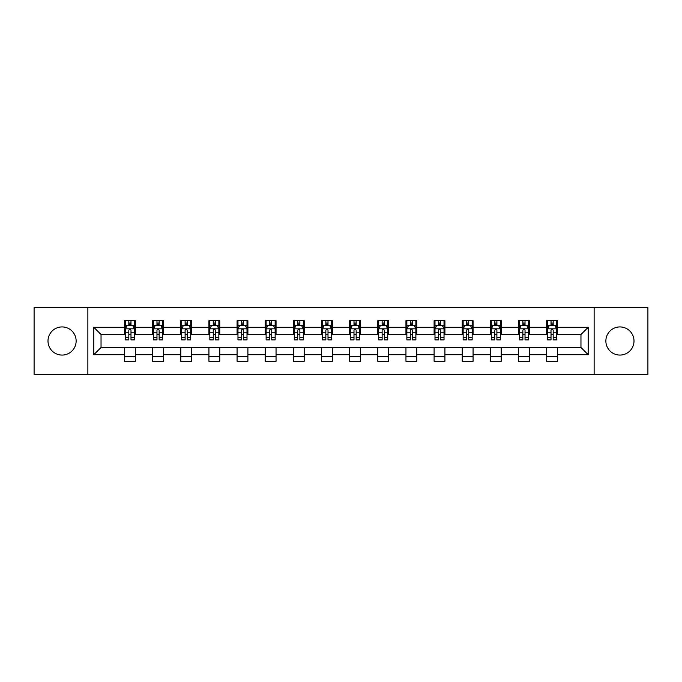 <?xml version="1.0" encoding="UTF-8"?>
<svg xmlns="http://www.w3.org/2000/svg" width="682" height="682" viewBox="0 0 682 682"><rect width="100%" height="100%" fill="white"/><g stroke="black" fill="none" stroke-linecap="round" stroke-linejoin="round"><path stroke-width="1.02" d="M619.938 326.925A14.075 14.075 0 0 0 605.863 341A14.075 14.075 0 0 0 619.938 355.075A14.075 14.075 0 0 0 634.004 341A14.075 14.075 0 0 0 619.938 326.925M62.062 326.925A14.075 14.075 0 0 0 47.996 341A14.075 14.075 0 0 0 62.062 355.075A14.075 14.075 0 0 0 76.137 341A14.075 14.075 0 0 0 62.062 326.925M594.133 374.375L647.9 374.375L647.9 307.625L594.133 307.625L594.133 374.375L87.867 374.375L87.867 307.625L34.1 307.625L34.1 374.375L87.867 374.375M594.133 307.625L87.867 307.625M557.509 327.292L557.509 320.702L546.683 320.702L546.683 327.292L529.36 327.292L529.36 320.702L518.533 320.702L518.533 327.292L501.219 327.292L501.219 320.702L490.392 320.702L490.392 327.292L473.069 327.292L473.069 320.702L462.243 320.702L462.243 327.292L444.92 327.292L444.92 320.702L434.102 320.702L434.102 327.292L416.779 327.292L416.779 320.702L405.952 320.702L405.952 327.292L388.629 327.292L388.629 320.702L377.802 320.702L377.802 327.292L360.488 327.292L360.488 320.702L349.661 320.702L349.661 327.292L332.339 327.292L332.339 320.702L321.512 320.702L321.512 327.292L304.198 327.292L304.198 320.702L293.371 320.702L293.371 327.292L276.048 327.292L276.048 320.702L265.221 320.702L265.221 327.292L247.898 327.292L247.898 320.702L237.08 320.702L237.08 327.292L219.757 327.292L219.757 320.702L208.931 320.702L208.931 327.292L191.608 327.292L191.608 320.702L180.781 320.702L180.781 327.292L163.467 327.292L163.467 320.702L152.64 320.702L152.64 327.292L135.317 327.292L135.317 320.702L124.491 320.702L124.491 327.292L93.818 327.292L93.818 354.708L101.038 347.496L124.491 347.496L124.491 361.298L135.317 361.298L135.317 347.496L152.64 347.496L152.64 361.298L163.467 361.298L163.467 347.496L180.781 347.496L180.781 361.298L191.608 361.298L191.608 347.496L208.931 347.496L208.931 361.298L219.757 361.298L219.757 347.496L237.08 347.496L237.08 361.298L247.898 361.298L247.898 347.496L265.221 347.496L265.221 361.298L276.048 361.298L276.048 347.496L293.371 347.496L293.371 361.298L304.198 361.298L304.198 347.496L321.512 347.496L321.512 361.298L332.339 361.298L332.339 347.496L349.661 347.496L349.661 361.298L360.488 361.298L360.488 347.496L377.802 347.496L377.802 361.298L388.629 361.298L388.629 347.496L405.952 347.496L405.952 361.298L416.779 361.298L416.779 347.496L434.102 347.496L434.102 361.298L444.92 361.298L444.92 347.496L462.243 347.496L462.243 361.298L473.069 361.298L473.069 347.496L490.392 347.496L490.392 361.298L501.219 361.298L501.219 347.496L518.533 347.496L518.533 361.298L529.36 361.298L529.36 347.496L546.683 347.496L546.683 361.298L557.509 361.298L557.509 347.496L580.962 347.496L580.962 334.504L557.509 334.504L557.509 327.292L588.182 327.292L588.182 354.708L557.509 354.708M546.683 354.708L529.36 354.708M518.533 354.708L501.219 354.708M490.392 354.708L473.069 354.708M462.243 354.708L444.92 354.708M434.102 354.708L416.779 354.708M405.952 354.708L388.629 354.708M377.802 354.708L360.488 354.708M349.661 354.708L332.339 354.708M321.512 354.708L304.198 354.708M293.371 354.708L276.048 354.708M265.221 354.708L247.898 354.708M237.08 354.708L219.757 354.708M208.931 354.708L191.608 354.708M180.781 354.708L163.467 354.708M152.64 354.708L135.317 354.708M124.491 354.708L93.818 354.708M546.683 327.292L546.683 334.504L529.36 334.504L529.36 327.292M518.533 327.292L518.533 334.504L501.219 334.504L501.219 327.292M490.392 327.292L490.392 334.504L473.069 334.504L473.069 327.292M462.243 327.292L462.243 334.504L444.92 334.504L444.92 327.292M434.102 327.292L434.102 334.504L416.779 334.504L416.779 327.292M405.952 327.292L405.952 334.504L388.629 334.504L388.629 327.292M377.802 327.292L377.802 334.504L360.488 334.504L360.488 327.292M349.661 327.292L349.661 334.504L332.339 334.504L332.339 327.292M321.512 327.292L321.512 334.504L304.198 334.504L304.198 327.292M293.371 327.292L293.371 334.504L276.048 334.504L276.048 327.292M265.221 327.292L265.221 334.504L247.898 334.504L247.898 327.292M237.08 327.292L237.08 334.504L219.757 334.504L219.757 327.292M208.931 327.292L208.931 334.504L191.608 334.504L191.608 327.292M180.781 327.292L180.781 334.504L163.467 334.504L163.467 327.292M152.64 327.292L152.64 334.504L135.317 334.504L135.317 327.292M124.491 327.292L124.491 334.504L101.038 334.504L93.818 327.292M101.038 334.504L101.038 347.496M588.182 354.708L580.962 347.496M580.962 334.504L588.182 327.292M124.491 325.212L125.394 325.212M128.821 325.212L130.987 325.212M134.414 325.212L135.317 325.212M124.491 334.325L125.394 334.325M128.821 334.325L130.987 334.325M134.414 334.325L135.317 334.325M124.491 347.675L135.317 347.675M124.491 356.788L135.317 356.788M152.64 347.675L163.467 347.675M152.64 356.788L163.467 356.788M152.64 325.212L153.544 325.212M156.971 325.212L159.136 325.212M162.563 325.212L163.467 325.212M152.64 334.325L153.544 334.325M156.971 334.325L159.136 334.325M162.563 334.325L163.467 334.325M180.781 347.675L191.608 347.675M180.781 356.788L191.608 356.788M180.781 325.212L181.685 325.212M185.112 325.212L187.277 325.212M190.704 325.212L191.608 325.212M180.781 334.325L181.685 334.325M185.112 334.325L187.277 334.325M190.704 334.325L191.608 334.325M208.931 347.675L219.757 347.675M208.931 356.788L219.757 356.788M208.931 325.212L209.834 325.212M213.261 325.212L215.427 325.212M218.854 325.212L219.757 325.212M208.931 334.325L209.834 334.325M213.261 334.325L215.427 334.325M218.854 334.325L219.757 334.325M237.08 347.675L247.898 347.675M237.08 356.788L247.898 356.788M237.08 325.212L237.975 325.212M241.402 325.212L243.568 325.212M247.003 325.212L247.898 325.212M237.08 334.325L237.975 334.325M241.402 334.325L243.568 334.325M247.003 334.325L247.898 334.325M265.221 347.675L276.048 347.675M265.221 356.788L276.048 356.788M265.221 325.212L266.125 325.212M269.552 325.212L271.717 325.212M275.144 325.212L276.048 325.212M265.221 334.325L266.125 334.325M269.552 334.325L271.717 334.325M275.144 334.325L276.048 334.325M293.371 347.675L304.198 347.675M293.371 356.788L304.198 356.788M293.371 325.212L294.274 325.212M297.702 325.212L299.867 325.212M303.294 325.212L304.198 325.212M293.371 334.325L294.274 334.325M297.702 334.325L299.867 334.325M303.294 334.325L304.198 334.325M321.512 347.675L332.339 347.675M321.512 356.788L332.339 356.788M321.512 325.212L322.416 325.212M325.843 325.212L328.008 325.212M331.435 325.212L332.339 325.212M321.512 334.325L322.416 334.325M325.843 334.325L328.008 334.325M331.435 334.325L332.339 334.325M349.661 347.675L360.488 347.675M349.661 356.788L360.488 356.788M349.661 325.212L350.565 325.212M353.992 325.212L356.157 325.212M359.585 325.212L360.488 325.212M349.661 334.325L350.565 334.325M353.992 334.325L356.157 334.325M359.585 334.325L360.488 334.325M377.802 347.675L388.629 347.675M377.802 356.788L388.629 356.788M377.802 325.212L378.706 325.212M382.133 325.212L384.298 325.212M387.726 325.212L388.629 325.212M377.802 334.325L378.706 334.325M382.133 334.325L384.298 334.325M387.726 334.325L388.629 334.325M405.952 347.675L416.779 347.675M405.952 356.788L416.779 356.788M405.952 325.212L406.856 325.212M410.283 325.212L412.448 325.212M415.875 325.212L416.779 325.212M405.952 334.325L406.856 334.325M410.283 334.325L412.448 334.325M415.875 334.325L416.779 334.325M434.102 347.675L444.92 347.675M434.102 356.788L444.92 356.788M434.102 325.212L434.997 325.212M438.432 325.212L440.598 325.212M444.025 325.212L444.92 325.212M434.102 334.325L434.997 334.325M438.432 334.325L440.598 334.325M444.025 334.325L444.92 334.325M462.243 347.675L473.069 347.675M462.243 356.788L473.069 356.788M462.243 325.212L463.146 325.212M466.573 325.212L468.739 325.212M472.166 325.212L473.069 325.212M462.243 334.325L463.146 334.325M466.573 334.325L468.739 334.325M472.166 334.325L473.069 334.325M490.392 347.675L501.219 347.675M490.392 356.788L501.219 356.788M490.392 325.212L491.296 325.212M494.723 325.212L496.888 325.212M500.315 325.212L501.219 325.212M490.392 334.325L491.296 334.325M494.723 334.325L496.888 334.325M500.315 334.325L501.219 334.325M518.533 347.675L529.36 347.675M518.533 356.788L529.36 356.788M518.533 325.212L519.437 325.212M522.864 325.212L525.029 325.212M528.456 325.212L529.36 325.212M518.533 334.325L519.437 334.325M522.864 334.325L525.029 334.325M528.456 334.325L529.36 334.325M546.683 347.675L557.509 347.675M546.683 356.788L557.509 356.788M546.683 325.212L547.586 325.212M551.013 325.212L553.179 325.212M556.606 325.212L557.509 325.212M546.683 334.325L547.586 334.325M551.013 334.325L553.179 334.325M556.606 334.325L557.509 334.325M130.987 323.046L128.821 323.046M134.414 337.658L130.987 337.658L130.987 339.917L134.414 339.917L134.414 328.912L132.615 325.305L127.202 325.305L125.394 328.912L125.394 339.917L128.821 339.917L128.821 337.658L125.394 337.658M125.394 328.912L125.394 320.702M134.414 328.912L134.414 320.702M128.821 325.305L128.821 320.702M130.987 320.702L130.987 325.305M130.987 337.658L130.987 330.267C130.271 328.877 129.546 328.877 128.821 330.267L128.821 337.658M159.136 323.046L156.971 323.046M162.563 337.658L159.136 337.658L159.136 339.917L162.563 339.917L162.563 328.912L160.756 325.305L155.343 325.305L153.544 328.912L153.544 339.917L156.971 339.917L156.971 337.658L153.544 337.658M153.544 328.912L153.544 320.702M162.563 328.912L162.563 320.702M156.971 325.305L156.971 320.702M159.136 320.702L159.136 325.305M159.136 337.658L159.136 330.267C158.412 328.877 157.687 328.877 156.971 330.267L156.971 337.658M187.277 323.046L185.112 323.046M190.704 337.658L187.277 337.658L187.277 339.917L190.704 339.917L190.704 328.912L188.905 325.305L183.492 325.305L181.685 328.912L181.685 339.917L185.112 339.917L185.112 337.658L181.685 337.658M181.685 328.912L181.685 320.702M190.704 328.912L190.704 320.702M185.112 325.305L185.112 320.702M187.277 320.702L187.277 325.305M187.277 337.658L187.277 330.267C186.561 328.877 185.836 328.877 185.112 330.267L185.112 337.658M215.427 323.046L213.261 323.046M218.854 337.658L215.427 337.658L215.427 339.917L218.854 339.917L218.854 328.912L217.047 325.305L211.633 325.305L209.834 328.912L209.834 339.917L213.261 339.917L213.261 337.658L209.834 337.658M209.834 328.912L209.834 320.702M218.854 328.912L218.854 320.702M213.261 325.305L213.261 320.702M215.427 320.702L215.427 325.305M215.427 337.658L215.427 330.267C214.702 328.877 213.986 328.877 213.261 330.267L213.261 337.658M243.568 323.046L241.402 323.046M247.003 337.658L243.568 337.658L243.568 339.917L247.003 339.917L247.003 328.912L245.196 325.305L239.783 325.305L237.975 328.912L237.975 339.917L241.402 339.917L241.402 337.658L237.975 337.658M237.975 328.912L237.975 320.702M247.003 328.912L247.003 320.702M241.402 325.305L241.402 320.702M243.568 320.702L243.568 325.305M243.568 337.658L243.568 330.267C242.852 328.877 242.127 328.877 241.402 330.267L241.402 337.658M271.717 323.046L269.552 323.046M275.144 337.658L271.717 337.658L271.717 339.917L275.144 339.917L275.144 328.912L273.337 325.305L267.932 325.305L266.125 328.912L266.125 339.917L269.552 339.917L269.552 337.658L266.125 337.658M266.125 328.912L266.125 320.702M275.144 328.912L275.144 320.702M269.552 325.305L269.552 320.702M271.717 320.702L271.717 325.305M271.717 337.658L271.717 330.267C270.993 328.877 270.277 328.877 269.552 330.267L269.552 337.658M299.867 323.046L297.702 323.046M303.294 337.658L299.867 337.658L299.867 339.917L303.294 339.917L303.294 328.912L301.487 325.305L296.073 325.305L294.274 328.912L294.274 339.917L297.702 339.917L297.702 337.658L294.274 337.658M294.274 328.912L294.274 320.702M303.294 328.912L303.294 320.702M297.702 325.305L297.702 320.702M299.867 320.702L299.867 325.305M299.867 337.658L299.867 330.267C299.142 328.877 298.418 328.877 297.702 330.267L297.702 337.658M328.008 323.046L325.843 323.046M331.435 337.658L328.008 337.658L328.008 339.917L331.435 339.917L331.435 328.912L329.636 325.305L324.223 325.305L322.416 328.912L322.416 339.917L325.843 339.917L325.843 337.658L322.416 337.658M322.416 328.912L322.416 320.702M331.435 328.912L331.435 320.702M325.843 325.305L325.843 320.702M328.008 320.702L328.008 325.305M328.008 337.658L328.008 330.267C327.292 328.877 326.567 328.877 325.843 330.267L325.843 337.658M356.157 323.046L353.992 323.046M359.585 337.658L356.157 337.658L356.157 339.917L359.585 339.917L359.585 328.912L357.777 325.305L352.364 325.305L350.565 328.912L350.565 339.917L353.992 339.917L353.992 337.658L350.565 337.658M350.565 328.912L350.565 320.702M359.585 328.912L359.585 320.702M353.992 325.305L353.992 320.702M356.157 320.702L356.157 325.305M356.157 337.658L356.157 330.267C355.433 328.877 354.717 328.877 353.992 330.267L353.992 337.658M384.298 323.046L382.133 323.046M387.726 337.658L384.298 337.658L384.298 339.917L387.726 339.917L387.726 328.912L385.927 325.305L380.513 325.305L378.706 328.912L378.706 339.917L382.133 339.917L382.133 337.658L378.706 337.658M378.706 328.912L378.706 320.702M387.726 328.912L387.726 320.702M382.133 325.305L382.133 320.702M384.298 320.702L384.298 325.305M384.298 337.658L384.298 330.267C383.582 328.877 382.858 328.877 382.133 330.267L382.133 337.658M412.448 323.046L410.283 323.046M415.875 337.658L412.448 337.658L412.448 339.917L415.875 339.917L415.875 328.912L414.068 325.305L408.663 325.305L406.856 328.912L406.856 339.917L410.283 339.917L410.283 337.658L406.856 337.658M406.856 328.912L406.856 320.702M415.875 328.912L415.875 320.702M410.283 325.305L410.283 320.702M412.448 320.702L412.448 325.305M412.448 337.658L412.448 330.267C411.723 328.877 411.007 328.877 410.283 330.267L410.283 337.658M440.598 323.046L438.432 323.046M444.025 337.658L440.598 337.658L440.598 339.917L444.025 339.917L444.025 328.912L442.217 325.305L436.804 325.305L434.997 328.912L434.997 339.917L438.432 339.917L438.432 337.658L434.997 337.658M434.997 328.912L434.997 320.702M444.025 328.912L444.025 320.702M438.432 325.305L438.432 320.702M440.598 320.702L440.598 325.305M440.598 337.658L440.598 330.267C439.873 328.877 439.148 328.877 438.432 330.267L438.432 337.658M468.739 323.046L466.573 323.046M472.166 337.658L468.739 337.658L468.739 339.917L472.166 339.917L472.166 328.912L470.367 325.305L464.954 325.305L463.146 328.912L463.146 339.917L466.573 339.917L466.573 337.658L463.146 337.658M463.146 328.912L463.146 320.702M472.166 328.912L472.166 320.702M466.573 325.305L466.573 320.702M468.739 320.702L468.739 325.305M468.739 337.658L468.739 330.267C468.023 328.877 467.298 328.877 466.573 330.267L466.573 337.658M496.888 323.046L494.723 323.046M500.315 337.658L496.888 337.658L496.888 339.917L500.315 339.917L500.315 328.912L498.508 325.305L493.095 325.305L491.296 328.912L491.296 339.917L494.723 339.917L494.723 337.658L491.296 337.658M491.296 328.912L491.296 320.702M500.315 328.912L500.315 320.702M494.723 325.305L494.723 320.702M496.888 320.702L496.888 325.305M496.888 337.658L496.888 330.267C496.164 328.877 495.447 328.877 494.723 330.267L494.723 337.658M525.029 323.046L522.864 323.046M528.456 337.658L525.029 337.658L525.029 339.917L528.456 339.917L528.456 328.912L526.657 325.305L521.244 325.305L519.437 328.912L519.437 339.917L522.864 339.917L522.864 337.658L519.437 337.658M519.437 328.912L519.437 320.702M528.456 328.912L528.456 320.702M522.864 325.305L522.864 320.702M525.029 320.702L525.029 325.305M525.029 337.658L525.029 330.267C524.313 328.877 523.588 328.877 522.864 330.267L522.864 337.658M553.179 323.046L551.013 323.046M556.606 337.658L553.179 337.658L553.179 339.917L556.606 339.917L556.606 328.912L554.798 325.305L549.385 325.305L547.586 328.912L547.586 339.917L551.013 339.917L551.013 337.658L547.586 337.658M547.586 328.912L547.586 320.702M556.606 328.912L556.606 320.702M551.013 325.305L551.013 320.702M553.179 320.702L553.179 325.305M553.179 337.658L553.179 330.267C552.454 328.877 551.738 328.877 551.013 330.267L551.013 337.658M134.371 328.818L125.437 328.818M125.394 325.519L127.091 325.519M132.717 325.519L134.414 325.519M128.821 332.816L125.394 332.816M134.414 332.816L130.987 332.816M130.987 324.197L128.821 324.197M162.512 328.818L153.586 328.818M153.544 325.519L155.24 325.519M160.867 325.519L162.563 325.519M156.971 332.816L153.544 332.816M162.563 332.816L159.136 332.816M159.136 324.197L156.971 324.197M190.662 328.818L181.727 328.818M181.685 325.519L183.381 325.519M189.008 325.519L190.704 325.519M185.112 332.816L181.685 332.816M190.704 332.816L187.277 332.816M187.277 324.197L185.112 324.197M218.811 328.818L209.877 328.818M209.834 325.519L211.531 325.519M217.157 325.519L218.854 325.519M213.261 332.816L209.834 332.816M218.854 332.816L215.427 332.816M215.427 324.197L213.261 324.197M246.952 328.818L238.027 328.818M237.975 325.519L239.672 325.519M245.307 325.519L247.003 325.519M241.402 332.816L237.975 332.816M247.003 332.816L243.568 332.816M243.568 324.197L241.402 324.197M275.102 328.818L266.168 328.818M266.125 325.519L267.821 325.519M273.448 325.519L275.144 325.519M269.552 332.816L266.125 332.816M275.144 332.816L271.717 332.816M271.717 324.197L269.552 324.197M303.243 328.818L294.317 328.818M294.274 325.519L295.962 325.519M301.597 325.519L303.294 325.519M297.702 332.816L294.274 332.816M303.294 332.816L299.867 332.816M299.867 324.197L297.702 324.197M331.392 328.818L322.458 328.818M322.416 325.519L324.112 325.519M329.738 325.519L331.435 325.519M325.843 332.816L322.416 332.816M331.435 332.816L328.008 332.816M328.008 324.197L325.843 324.197M359.542 328.818L350.608 328.818M350.565 325.519L352.262 325.519M357.888 325.519L359.585 325.519M353.992 332.816L350.565 332.816M359.585 332.816L356.157 332.816M356.157 324.197L353.992 324.197M387.683 328.818L378.757 328.818M378.706 325.519L380.403 325.519M386.038 325.519L387.726 325.519M382.133 332.816L378.706 332.816M387.726 332.816L384.298 332.816M384.298 324.197L382.133 324.197M415.832 328.818L406.898 328.818M406.856 325.519L408.552 325.519M414.179 325.519L415.875 325.519M410.283 332.816L406.856 332.816M415.875 332.816L412.448 332.816M412.448 324.197L410.283 324.197M443.973 328.818L435.048 328.818M434.997 325.519L436.693 325.519M442.328 325.519L444.025 325.519M438.432 332.816L434.997 332.816M444.025 332.816L440.598 332.816M440.598 324.197L438.432 324.197M472.123 328.818L463.189 328.818M463.146 325.519L464.843 325.519M470.469 325.519L472.166 325.519M466.573 332.816L463.146 332.816M472.166 332.816L468.739 332.816M468.739 324.197L466.573 324.197M500.273 328.818L491.338 328.818M491.296 325.519L492.992 325.519M498.619 325.519L500.315 325.519M494.723 332.816L491.296 332.816M500.315 332.816L496.888 332.816M496.888 324.197L494.723 324.197M528.414 328.818L519.488 328.818M519.437 325.519L521.133 325.519M526.76 325.519L528.456 325.519M522.864 332.816L519.437 332.816M528.456 332.816L525.029 332.816M525.029 324.197L522.864 324.197M556.563 328.818L547.629 328.818M547.586 325.519L549.283 325.519M554.909 325.519L556.606 325.519M551.013 332.816L547.586 332.816M556.606 332.816L553.179 332.816M553.179 324.197L551.013 324.197"/></g></svg>
